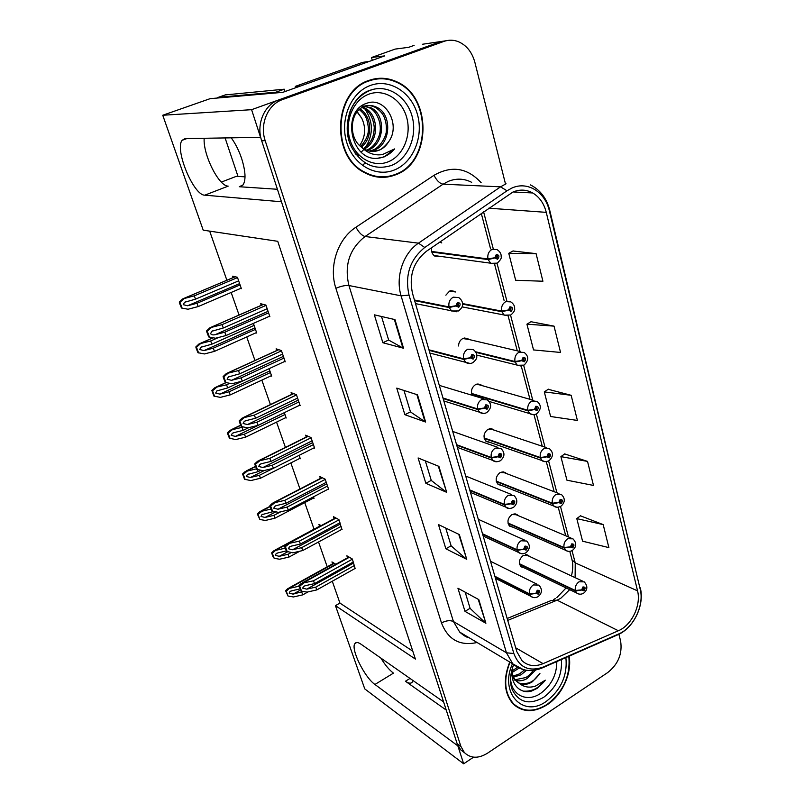 <?xml version="1.0" encoding="UTF-8"?>
<svg xmlns="http://www.w3.org/2000/svg" width="804" height="804" viewBox="0 0 804 804"><rect width="100%" height="100%" fill="white"/><g stroke="black" fill="none" stroke-linecap="round" stroke-linejoin="round"><path stroke-width="1.21" d="M412.995 680.526L412.372 682.013C411.035 683.782 408.723 683.521 405.437 681.249L446.25 710.083M277.4 189.272L239.301 186.729L243.109 184.86C246.054 179.925 245.562 171.162 241.652 158.569C238.929 150.529 235.451 143.614 231.23 137.826M518.017 515.535L517.274 514.761L511.897 514.56C507.525 518.309 506.821 522.208 509.786 526.258L513.012 527.223M506.299 473.486L505.545 472.742L500.168 472.501C495.666 476.32 494.993 480.33 498.148 484.521L501.646 485.455M494.209 430.17L493.455 429.457L488.088 429.185C483.435 433.085 482.802 437.205 486.179 441.547L489.978 442.421M481.727 385.518L480.973 384.845L475.636 384.553C471.767 387.247 470.631 390.834 472.229 395.307M468.843 339.469L462.813 338.534C460.119 340.052 458.692 342.534 458.531 345.971M455.536 291.973L449.577 291.068L445.868 295.189M431.698 247.622C431.085 251.34 432.09 254.154 434.713 256.064L440.019 256.345M529.384 556.368L528.65 555.574L523.283 555.403C519.052 559.092 518.319 562.89 521.092 566.81L524.087 567.785M386.091 177.181L388.332 176.357M422.391 44.27L445.999 40.773L439.687 41.959L251.602 109.686L260.566 137.343L185.101 138.589L182.106 140.298C174.478 149.574 193.593 195.513 204.779 195.171L281.45 201.764L443.597 701.902L360.916 644.145C358.021 642.175 356.021 641.984 354.916 643.552C350.484 648.738 364.473 677.28 374.935 684.475L457.858 745.881L463.667 763.8L473.586 757.167M204.176 138.278C202.869 154.509 218.899 186.427 228.185 186.126L204.779 195.171M372.302 60.33L371.508 57.526L384.744 55.878L282.807 92.339L210.135 98.661L162.75 115.253L251.602 109.686M371.508 57.526L395.156 49.094L408.703 47.315L414.11 45.376M332.283 581.242L339.931 603.08L335.439 605.643L364.755 688.887L463.667 763.8M335.439 605.643L415.397 659.079L277.742 241.311L203.211 230.165L162.75 115.253M441.768 242.949L439.969 241.903M245.019 176.81L236.235 176.377L221.341 182.086M209.673 231.13L226.879 280.254M231.16 292.475L239.059 315.027M246.727 336.936L254.968 360.473M261.853 380.131L270.415 404.573M276.556 422.11L285.41 447.396M290.847 462.923L299.972 488.983M304.746 502.611L314.052 529.183M318.535 541.976L327.218 566.8M339.931 603.08L412.794 651.19M240.507 288.475L241.381 288.686L237.421 277.269L232.557 276.194L233.07 277.641M255.963 332.806L256.747 333.047L253.401 323.389M285.531 417.748L286.184 418.03L284.335 412.663M299.681 458.461L300.294 458.752L299.118 455.355M313.439 498.058L314.022 498.369L313.49 496.832M321.128 525.635L318.907 524.379L319.55 526.238M270.968 375.88L271.682 376.141L269.099 368.694M335.831 564.267L331.962 561.916L332.625 563.815M269.038 316.464L269.883 316.696L265.933 305.078L260.697 303.731L261.24 305.329M284.475 361.559L285.239 361.82L281.4 350.544L276.114 348.846L276.687 350.534M313.972 447.888L314.625 448.18L311.007 437.547L305.631 435.185L306.254 437.024M328.072 489.214L328.695 489.525L325.178 479.184L319.761 476.531L320.404 478.42M341.78 529.384L338.946 519.655L333.499 516.711L334.162 518.66M299.44 405.357L300.153 405.638L296.425 394.684L291.088 392.643L291.691 394.412M355.107 568.448L352.333 559.011L346.856 555.795L347.529 557.785M374.935 684.475L393.468 673.129C389.307 670.044 385.106 665.029 380.885 658.094M368.946 80.41C333.71 91.093 330.555 155.343 363.679 172.187C374.272 178.106 385.005 178.94 395.869 174.709C431.235 162.408 432.472 96.832 396.704 81.767C387.598 77.586 378.342 77.134 368.946 80.41M378.955 177.212L383.468 176.86M509.726 662.044C502.902 679.481 504.098 693.52 513.334 704.163C522.891 712.555 534.178 712.746 547.202 704.726C562.328 694.917 572.207 672.978 569.131 656.144M515.103 705.751L516.902 706.555M512.952 192.035C519.806 189.201 526.399 189.513 532.72 192.97C539.484 197.01 543.996 203.472 546.268 212.356L637.552 590.86C641.351 605.111 631.653 625.331 618.366 630.748L543.092 663.642C534.841 667.008 527.806 666.014 521.997 660.667L516.821 651.642L412.542 293.48C408.713 275.973 413.367 261.883 426.502 251.22L512.952 192.035M511.947 188.025L506.992 190.789L424.753 247.481C409.95 259.491 404.703 275.36 409.035 295.098L513.856 653.531C519.284 667.611 529.143 672.094 543.444 666.978L618.638 633.984C633.572 627.874 644.446 605.181 640.195 589.161L549.393 210.939C545.263 192.086 527.565 180.85 511.947 188.025M505.445 183.764L474.852 62.27C472.079 52.2 466.621 45.346 458.461 41.718C453.627 39.808 448.793 39.708 443.939 41.396L439.687 41.959L278.847 99.877C264.295 104.691 255.994 124.389 261.672 140.73L457.134 743.65L460.612 749.77L464.662 752.866M392.151 175.513L387.98 176.93M603.191 524.61L576.79 518.62L582.578 541.192L608.879 547.614L603.191 524.61L580.458 515.816M587.533 461.406L560.901 456.632L566.941 480.199L593.483 485.435L587.533 461.406L564.689 453.928M536.087 253.642L508.761 253.32L515.676 280.274L542.911 281.229L536.087 253.642L512.972 250.999M554.036 326.133L526.932 324.183L533.534 349.931L560.549 352.443L554.036 326.133L530.992 321.721M571.162 395.307L544.298 391.89L550.609 416.502L577.393 420.442L571.162 395.307L548.217 389.297M443.939 41.396L282.465 99.606C267.853 104.44 259.501 124.258 265.189 140.69L460.903 746.434L464.39 752.574C470.692 758.564 478.4 758.765 487.515 753.187L607.764 672.526C618.276 664.124 622.547 653.602 620.598 640.969L618.899 634.255M485.887 623.251L464.993 611.362L457.928 588.226L478.812 599.613L485.887 623.251L478.199 599.281M425.638 422.05L404.874 414.693L396.744 388.121L417.487 394.804L425.638 422.05L425.004 421.738L416.874 394.603M403.538 348.243L382.865 342.735L374.342 314.836L394.965 319.6L403.538 348.243L402.904 348.001L394.362 319.459M466.742 559.313L445.868 548.79L438.471 524.58L459.335 534.559L466.742 559.313L458.722 534.268M446.682 492.319L425.849 483.304L418.1 457.958L438.914 466.37L446.682 492.319L438.301 466.119M425.849 483.304L431.256 480.37M425.336 460.883L431.286 480.46L446.039 491.947M445.868 548.79L451.114 545.785M445.728 528.057L451.144 545.876L466.089 558.88M382.865 342.735L388.644 339.991M381.508 316.495L388.664 340.062L402.904 348.001M404.874 414.693L410.462 411.859M403.96 390.442L410.482 411.929L425.004 421.738M464.993 611.362L470.089 608.286M465.194 592.196L470.119 608.387L485.234 622.768M544.298 391.89L548.388 389.176M526.932 324.183L531.173 321.61M508.761 253.32L513.163 250.898M560.901 456.632L564.86 453.808M576.79 518.62L580.629 515.686M385.227 176.759L382.654 177.382M380.453 78.762L375.85 78.631M354.524 565.453L315.781 587.121L306.776 589.151L302.686 588.176L303.53 586.488L305.52 585.644L314.525 583.603L313.52 580.779L301.299 583.413L298.947 585.603L299.309 586.97L301.53 591.181L307.098 592.106L316.786 589.925L355.479 568.237M495.023 576.78L529.645 594.357L535.997 593.402L538.308 594.166C540.258 591.442 539.896 590.136 537.223 590.247L535.946 593.231L537.554 591.422L538.298 591.453L537.987 592.99L535.997 593.402M535.946 593.231L529.494 593.844C528.972 590.156 530.248 587.181 533.323 584.93L538.901 585.111C542.479 589.272 542.258 593.071 538.238 596.528C535.816 598.035 533.384 598.005 530.941 596.447L529.645 594.357M494.882 576.277L529.494 593.844M352.393 559.172L313.52 580.779M353.338 561.966L314.525 583.603M315.781 587.121L316.786 589.925M303.801 582.98L299.691 586.116L301.53 591.181M299.691 586.116L298.947 585.603M303.078 591.432L293.118 594.126L289.179 593.191L289.993 591.553L291.882 590.749L300.013 588.91M519.565 564.197L575.453 590.98L581.724 590.035L583.915 590.789C585.784 588.136 585.453 586.86 582.92 586.96L581.684 589.865L583.222 588.116L583.915 588.126L583.614 589.644L581.724 590.035M581.684 589.865L575.322 590.478C574.86 586.88 576.096 583.975 579.041 581.784L584.227 581.865C587.855 585.965 587.704 589.704 583.774 593.081C581.493 594.538 579.161 594.548 576.79 593.131L575.453 590.98M519.464 563.745L575.322 590.478M308.063 591.885L302.736 594.87L293.43 596.96L288.073 596.065L285.581 590.709L287.872 588.578L289.872 587.955L286.284 591.201L288.073 596.065M299.068 586.196L290.224 588.196M301.761 592.166L302.736 594.87M286.284 591.201L285.581 590.709M341.208 526.308L301.691 547.655L292.586 549.755L288.435 548.76L289.339 546.971L291.279 546.147L300.405 544.037L299.369 541.132L287.139 543.846L284.636 546.177L285.018 547.594L286.525 551.383L292.917 552.8L302.726 550.539L342.182 529.173M482.641 534.268L517.304 550.358L523.736 549.303L526.107 550.147C528.087 547.403 527.715 546.057 524.982 546.107L523.685 549.132L525.324 547.323L526.067 547.353L525.766 548.941L523.736 549.303M523.685 549.132L517.153 549.835C516.6 546.037 517.897 543.022 521.042 540.78L526.65 541.022C530.399 545.142 530.178 549.042 526.017 552.69C523.575 554.157 521.153 554.137 518.731 552.619L517.304 550.358M482.5 533.755L517.153 549.835M339.007 519.836L299.369 541.132M339.981 522.721L300.405 544.037M301.691 547.655L302.726 550.539M289.53 543.414L285.38 546.64L287.269 551.856M285.38 546.64L284.636 546.177M327.509 486.038L287.209 507.053L277.983 509.233L273.762 508.208L274.747 506.319L276.636 505.515L285.872 503.324L284.807 500.339L272.576 503.133L269.923 505.605L270.325 507.073L271.873 510.962L278.335 512.359L288.264 510.017L328.504 488.983M469.888 490.43L504.56 504.932L511.073 503.786L513.505 504.711C515.525 501.947 515.133 500.56 512.349 500.54L511.022 503.605L512.691 501.796L513.444 501.827L513.153 503.465L512.188 503.093L511.073 503.786M511.022 503.605L504.409 504.389C503.837 500.48 505.153 497.425 508.359 495.214L513.987 495.505C517.917 499.626 517.726 503.605 513.404 507.445C510.208 508.831 507.796 508.811 506.148 507.394L504.56 504.932M469.727 489.907L504.409 504.389M325.248 479.395L284.807 500.339M326.253 482.35L285.872 503.324M287.209 507.053L288.264 510.017M274.847 502.701L270.657 506.028L272.606 511.394M270.657 506.028L269.923 505.605M313.409 444.612L272.295 465.255L262.948 467.516L258.667 466.471L259.722 464.471L261.561 463.687L270.918 461.426L269.822 458.35L257.592 461.235L254.778 463.848L255.2 465.375L256.777 469.365L263.32 470.742L273.38 468.31L314.444 447.647M456.722 445.225L491.405 458.019L497.998 456.772L500.49 457.777C502.55 455.004 502.148 453.567 499.294 453.466L497.947 456.582L499.646 454.762L500.41 454.813L500.128 456.491L499.133 456.079L497.998 456.772M497.947 456.582L491.244 457.456C490.651 453.436 491.988 450.33 495.264 448.14L500.902 448.471C505.113 452.612 504.942 456.692 500.369 460.732C497.304 462.079 494.902 462.059 493.153 460.682L491.405 458.019M456.561 444.682L491.244 457.456M311.088 437.768L269.822 458.35M312.123 440.813L270.918 461.426M272.295 465.255L273.38 468.31M259.742 460.803L255.501 464.23L257.511 469.757M255.501 464.23L254.778 463.848M291.289 552.529L288.023 554.288L279.279 556.308L275.28 555.353L276.164 553.624L278.013 552.84L286.304 550.931M508.118 523.494L564.137 548.047L570.488 547.011L572.729 547.836C574.629 545.162 574.287 543.856 571.704 543.896L570.438 546.841L572.006 545.082L572.709 545.092L572.418 546.66L570.488 547.011M570.438 546.841L564.006 547.524C563.514 543.826 564.77 540.881 567.775 538.71L572.981 538.841C576.769 542.931 576.629 546.75 572.569 550.298C570.277 551.715 567.956 551.735 565.604 550.358L564.137 548.047M508.017 523.022L564.006 547.524M299.852 551.202L289.028 557.061L279.611 559.222L274.184 558.318L272.787 556.288L271.641 552.861L274.063 550.599L275.973 549.996L272.345 553.313L274.184 558.318M285.229 548.157L276.315 550.217M288.023 554.288L289.028 557.061M272.345 553.313L271.641 552.861M280.727 511.796L273.913 515.354L265.059 517.444L260.998 516.469L261.953 514.64L272.616 511.786L272.435 511.294M496.339 481.596L552.459 503.746L558.891 502.631L561.182 503.535C563.132 500.842 562.77 499.485 560.127 499.465L558.84 502.45L560.438 500.691L561.142 500.711L560.87 502.309L559.946 501.947L558.891 502.631M558.84 502.45L552.318 503.224C551.815 499.415 553.092 496.43 556.157 494.279L561.373 494.45C565.363 498.44 565.242 502.349 561.001 506.178C558.087 507.545 555.775 507.565 554.077 506.259L552.459 503.746M496.239 481.114L552.318 503.224M313.841 497.857L274.938 518.198L265.41 520.449L259.903 519.515L257.32 513.957L259.883 511.575L262.024 511.193L258.014 514.379L259.903 519.515M271.038 509.053L262.024 511.193M273.179 511.495L272.616 511.786M273.913 515.354L274.938 518.198M258.014 514.379L257.32 513.957M273.28 468.34L259.39 475.325L250.436 477.486L246.315 476.491L247.341 474.561L258.064 471.657L257.34 469.667M484.209 438.441L540.409 458.039L546.921 456.823L549.273 457.808C551.253 455.104 550.891 453.707 548.177 453.617L546.881 456.642L548.509 454.873L549.202 454.903L548.941 456.551L548.006 456.159L546.921 456.823M546.881 456.642L540.268 457.496C539.745 453.577 541.042 450.552 544.177 448.421L549.373 448.642C553.604 452.531 553.494 456.541 549.072 460.652C546.228 461.978 543.936 462.009 542.187 460.752L540.409 458.039M484.098 437.939L540.268 457.496M300.123 458.24L260.456 478.249L250.808 480.581L244.537 479.244L242.587 473.968L245.3 471.435L247.32 471.054L243.27 474.34L245.22 479.626M256.516 468.832L247.32 471.054M260.757 470.31L258.064 471.657M259.39 475.325L260.456 478.249M243.27 474.34L242.587 473.968M284.978 414.532L244.466 434.15L235.391 436.391L231.22 435.366L232.316 433.336L234.014 432.622L243.099 430.381L242.004 427.356L230.306 430.16L227.442 432.833L227.874 434.341L229.441 438.26L235.793 439.567L245.562 437.165L286.013 417.517M471.717 393.97L527.977 410.844L534.57 409.527L536.971 410.603C538.992 407.879 538.62 406.432 535.846 406.261L534.519 409.336L536.188 407.568L536.881 407.598L536.63 409.306L535.675 408.874L534.57 409.527M534.519 409.336L527.826 410.281C527.273 406.251 528.6 403.176 531.796 401.075L536.971 401.327C541.494 405.065 541.414 409.176 536.75 413.668C534.781 414.944 532.509 414.985 529.936 413.789L527.977 410.844M471.586 393.447L527.826 410.281M242.718 427.004L242.004 427.356M248.677 427.688L243.099 430.381M244.466 434.15L245.562 437.165M232.205 429.778L228.115 433.165L230.125 438.602M228.115 433.165L227.442 432.833M276.033 92.932L275.802 92.219L284.254 89.204L225.21 94.922M284.254 89.204L285.048 91.545M275.802 92.219L218.537 97.264L216.889 98.078M225.09 137.926L238.014 176.458M299.781 86.269L370.081 61.124M367.981 61.576L362.524 62.39L295.299 86.39L299.671 85.978M295.761 87.706L295.299 86.39M389.046 176.327L387.327 177.031M388.211 161.805C373.317 167.976 355.227 157.755 349.891 139.454C344.323 121.233 353.328 99.746 368.825 94.189C384.252 88.36 401.879 99.555 406.693 117.505C411.738 135.373 403.196 155.896 388.211 161.805M376.925 158.408L384.272 156.86L394.653 148.911L382.453 154.569C374.654 155.755 367.729 153.333 361.669 147.303L364.534 149.242C369.297 151.765 374.121 152.107 379.016 150.258C382.925 148.66 386.091 145.896 388.513 141.946C401.628 124.66 384.965 96.189 367.026 103.193C341.238 110.56 350.202 160.227 376.925 158.408M357.076 111.937L361.8 118.339C366.182 127.886 365.468 136.961 359.659 145.554M369.086 80.913C378.393 77.666 387.558 78.119 396.583 82.259C431.959 97.183 430.723 162.066 395.729 174.237C384.985 178.418 374.383 177.583 363.9 171.734C331.107 155.082 334.223 91.495 369.086 80.913M371.317 79.626L375.93 79.154M361.468 106.038L370.855 107.706C386.242 114.731 384.885 144.81 367.729 150.217L367.137 150.428M361.669 147.303C347.861 137.715 349.911 111.243 364.212 106.58C368.423 104.952 372.684 105.223 376.996 107.374C392.452 114.449 391.046 144.79 373.79 150.237L370.091 151.202M362.684 106.661C367.106 104.992 371.358 105.264 375.458 107.455C379.689 110.289 382.533 113.344 383.98 116.64C385.769 120.922 386.563 125.273 386.372 129.685C386.885 137.162 378.503 148.931 372.262 150.227L369.348 151.062M388.513 141.946C384.181 147.202 380.805 149.966 378.393 150.258L372.332 151.423M360.001 109.012C371.8 115.726 373.408 137.987 361.348 147.052M359.308 109.595C364.755 114.369 366.805 116.66 368.282 126.942C369.076 133.554 366.513 140.047 360.614 146.439M362.875 107.173L364.815 108.037C378.935 114.58 379.498 141.584 364.222 149.072M362.152 107.565L363.328 108.118C369.559 111.344 373.197 117.726 374.242 127.243C374.141 131.323 373.599 134.69 372.614 137.363C371.187 141.383 368.152 145.142 363.508 148.629M361.549 105.977C363.599 105.786 366.192 106.389 369.337 107.796C375.79 110.379 380.975 120.962 380.222 130.057C380.001 137.514 374.061 147.655 366.493 150.107M357.237 111.736L361.8 118.339M379.006 176.709L374.463 176.488M394.653 148.911C389.508 154.881 383.407 158.036 376.332 158.388M357.81 155.383L355.891 154.247M355.479 101.314L356.011 101.033M361.87 105.756L362.815 106.651M363.187 107.022L364.152 108.078M365.026 109.153C373.247 121.595 373.468 134.248 365.689 147.102M363.75 149.534L362.584 150.77M362.302 151.052L361.227 152.026M358.564 155.393L355.087 153.152M354.956 102.028L355.499 101.696M556.82 661.541C556.78 674.757 551.383 685.36 540.65 693.36C526.831 703.078 510.5 694.887 510.58 677.601M513.012 666.174C508.419 681.37 518.65 694.586 531.404 691.118L537.122 688.385L545.323 680.164L535.484 686.083C529.283 688.103 523.806 687.129 519.072 683.169C523.193 685.199 527.635 684.717 532.409 681.752L539.936 673.45C536.399 678.084 533.675 680.717 531.776 681.37C528.982 684.174 518.66 683.993 517.756 682.345M568.81 656.285C570.599 675.792 563.363 691.832 547.112 704.394C534.228 712.324 523.052 712.143 513.605 703.832C504.47 693.319 503.274 679.45 510.007 662.205M518.972 668.194L512.148 672.466M517.374 667.38L512.098 670.958M526.57 670.295L520.982 674.837L513.545 677.109M524.53 669.933L519.464 673.913L513.103 676.094M535.655 670.013L527.122 678.546C523.374 680.686 519.575 681.33 515.716 680.475M533.283 670.365C530.429 674.164 527.856 676.576 525.575 677.611L515.113 679.732M519.072 683.169L516.57 681.35C514.068 678.968 512.56 675.722 512.037 671.611M515.022 680.405L512.088 676.355M515.334 705.399L513.625 704.445M545.323 680.164C539.172 688.013 531.997 691.671 523.776 691.149M298.907 401.98L256.928 422.221L247.461 424.562L243.12 423.497L244.265 421.376L246.044 420.623L255.521 418.271L254.396 415.105L242.155 418.08L239.18 420.854L239.622 422.442L241.24 426.542L247.873 427.889L258.054 425.366L299.962 405.095M443.135 398.563L477.797 409.537L484.49 408.181L487.033 409.286C489.144 406.482 488.731 404.995 485.797 404.824L484.43 407.98L486.169 406.161L486.922 406.211L486.661 407.95L485.646 407.507L484.49 408.181M484.43 407.98L477.636 408.955C477.013 404.804 478.38 401.658 481.737 399.498L487.355 399.869C491.837 403.92 491.686 408.12 486.902 412.462C484.782 413.779 482.4 413.779 479.757 412.442L477.797 409.537M442.974 398L477.636 408.955M296.505 394.935L254.396 415.105M297.57 398.07L255.521 418.271M256.928 422.221L258.054 425.366M244.175 417.648L239.904 421.195L241.964 426.874M239.904 421.195L239.18 420.854M283.963 358.081L241.11 377.88L231.522 380.312L227.1 379.227L228.346 376.976L239.652 373.82L238.497 370.554L226.256 373.619L223.11 376.563L223.572 378.212L225.241 382.423L231.944 383.739L242.265 381.126L285.058 361.287M429.105 350.383L463.737 359.398L470.511 357.931L473.124 359.137C475.275 356.313 474.852 354.775 471.847 354.524L470.461 357.73L472.229 355.911L472.983 355.961L472.742 357.75L471.697 357.267L470.511 357.931M470.461 357.73L463.566 358.795C462.923 354.524 464.31 351.328 467.737 349.197L473.325 349.599C476.018 351.81 477.164 354.222 476.742 356.835C477.003 358.282 475.747 360.192 472.973 362.574C470.863 363.83 468.511 363.83 465.918 362.564L463.737 359.398M428.944 349.8L463.566 358.795M281.5 350.825L238.497 370.554M282.596 354.051L239.652 373.82M241.11 377.88L242.265 381.126M228.145 373.187L223.824 376.855L225.954 382.714L214.869 387.689L211.854 390.513L213.914 396.101L220.336 397.377L230.225 394.895L271.501 375.629M223.824 376.855L223.11 376.563M268.576 312.846L224.798 332.193L215.08 334.715C212.789 335.157 211.291 334.786 210.598 333.59L211.944 331.208L223.301 327.992L222.105 324.635L209.864 327.801L206.558 330.916L207.04 332.635L208.749 336.956L215.542 338.243L225.994 335.539L269.702 316.163M414.613 300.616L449.195 307.54L456.059 305.942L458.742 307.249C460.933 304.414 460.491 302.827 457.416 302.485L455.999 305.731L457.245 305.218L457.818 303.912L458.551 303.972L458.34 305.821L457.265 305.299L456.059 305.942M455.999 305.731L449.014 306.917C448.341 302.505 449.758 299.259 453.265 297.168L458.782 297.58C461.586 299.721 462.823 302.163 462.491 304.917C462.883 306.334 461.566 308.344 458.561 310.967L451.627 310.997L449.195 307.54M414.442 300.013L449.014 306.917M266.034 305.379L222.105 324.635M267.169 308.706L223.301 327.992M224.798 332.193L225.994 335.539M211.613 327.369L207.261 331.147L209.452 337.188M207.261 331.147L206.558 330.916M270.435 372.553L229.1 391.789L219.914 394.111L215.673 393.066L216.869 390.915L227.693 387.91L226.567 384.794L216.316 387.166M475.978 352.383L515.123 362.091L521.806 360.664L524.268 361.83C526.329 359.087 525.937 357.599 523.102 357.348L521.756 360.463L523.454 358.695L524.138 358.735L523.917 360.483L522.932 360.021L521.806 360.664M521.756 360.463L514.962 361.509C514.399 357.348 515.746 354.242 519.012 352.162L524.148 352.443C528.921 356.182 528.881 360.413 524.017 365.137L517.304 365.277L515.123 362.091M475.616 351.77L514.962 361.509M229.683 383.347L226.567 384.794M269.099 368.714L227.693 387.91M229.1 391.789L230.225 394.895M216.648 387.307L212.527 390.794L214.588 396.392M212.527 390.794L211.854 390.513M255.481 329.369L213.291 348.182L203.985 350.584L199.683 349.509L200.96 347.238L211.844 344.182L210.678 340.976L198.98 343.961L195.814 346.946L196.287 348.574L197.935 352.695L204.437 353.951L214.447 351.378L256.566 332.534M462.541 304.123L501.837 311.701L508.61 310.153L511.133 311.419C513.233 308.656 512.831 307.118 509.927 306.786L508.55 309.952L510.289 308.173L510.972 308.213L510.771 310.032L509.766 309.52L508.61 310.153M510.45 308.123L510.972 308.213M508.55 309.952L501.676 311.088C501.083 306.806 502.45 303.651 505.786 301.611L510.862 301.902C513.605 303.852 514.861 306.133 514.64 308.746C515.093 310.183 513.836 312.264 510.852 314.987L504.259 315.158L501.837 311.701M462.521 303.57L501.676 311.088M218.698 337.429L210.678 340.976M254.104 325.409L211.844 344.182M213.291 348.182L214.447 351.378M200.638 343.579L196.477 347.187L198.598 352.946M196.477 347.187L195.814 346.946M240.074 284.917L197.01 303.269L187.583 305.761L183.212 304.666L184.588 302.264L195.513 299.158L194.317 295.852L182.619 298.937L179.292 302.083L179.784 303.771L181.473 308.012L188.056 309.238L198.196 306.565L241.2 288.174M431.828 252.044L488.098 259.581L494.962 257.913L497.555 259.28C499.696 256.506 499.284 254.908 496.299 254.496L494.902 257.702L497.344 255.973L497.173 257.853L496.138 257.3L494.962 257.913M494.902 257.702L487.938 258.948C487.314 254.536 488.711 251.33 492.118 249.33L497.103 249.622C500.018 251.632 501.374 253.963 501.163 256.627C501.766 257.973 500.46 260.144 497.234 263.139L490.802 263.35L488.098 259.581M431.678 251.461L487.938 258.948M237.532 277.581L194.317 295.852M238.667 280.847L195.513 299.158M197.01 303.269L198.196 306.565M184.146 298.545L179.945 302.274L182.126 308.203M179.945 302.274L179.292 302.083M405.437 681.249L410 678.435M239.301 186.729L242.637 185.433M618.366 630.748L557.092 600.176L560.77 598.287L569.644 589.694M507.716 620.386L557.092 600.176L551.373 600.437L507.163 618.487M546.268 212.356L488.752 208.186M513.856 653.531L506.44 652.788L401.095 295.842C395.236 277.109 403.075 253.33 418.482 243.16L500.56 186.84L506.058 183.784M471.667 182.327C464.159 178.468 456.381 178.136 448.351 181.332L443.104 184.176L365.056 236.507C349.489 248.818 344.112 265.159 348.926 285.531L453.446 621.532L459.707 632.105L468.43 637.321M506.992 190.789L500.56 186.84L443.104 184.176C439.698 183.513 436.672 180.548 434.019 175.302C451.667 165.272 467.385 167.745 481.154 182.729M477.084 642.507C459.938 646.235 448.069 639.723 441.496 622.959L335.871 288.284C341.197 286.103 345.549 285.189 348.926 285.531L401.095 295.842L409.035 295.098M523.364 669.642L512.801 663.873L506.44 652.788L453.446 621.532C450.079 620.055 446.089 620.527 441.496 622.959M543.444 666.978L541.434 668.285M335.871 288.284C328.605 266.516 337.67 238.888 355.961 227.21C358.825 232.517 361.86 235.612 365.056 236.507L418.482 243.16L424.753 247.481M618.638 633.984L616.487 635.351M640.195 589.161L549.715 210.206M530.449 184.9C540.187 189.895 546.599 198.256 549.665 209.975L549.393 210.939M355.961 227.21L434.019 175.302M282.465 99.606L278.847 99.877M265.189 140.69L261.672 140.73M460.903 746.434L457.134 743.65M543.092 663.642L515.706 647.823M575.111 577.634L575.232 562.88L572.036 550.66M637.552 590.86L575.232 562.88L572.016 559.845L569.795 551.343M568.448 536.921L560.519 506.53M556.921 492.762L548.629 460.993M545.022 447.185L536.358 413.99M532.74 400.111L523.685 365.428M520.047 351.479L510.58 315.238M506.922 301.188L497.043 263.34M493.284 248.949L483.576 211.764M571.855 559.222L572.016 559.845C573.172 564.086 572.991 569.443 571.463 575.935M353.69 562.981L306.776 589.151M533.163 597.483L495.495 578.388M349.358 557.262L303.43 582.739M300.465 590.025L293.118 594.126M578.84 594.045L520.359 565.996M334.323 563.353L289.872 587.955M340.414 523.967L292.586 549.755M521.273 553.685L483.164 536.037M336.022 518.077L289.169 543.182M326.766 483.847L277.983 509.233M509.043 508.47L470.451 492.39M322.303 477.777L274.486 502.5M312.716 442.582L262.948 467.516M496.47 461.757L457.355 447.386M308.203 436.321L259.38 460.612M287.48 551.886L279.279 556.308M567.925 551.293L509.043 525.474M286.475 544.368L275.973 549.996M275.671 511.917L265.059 517.444M556.71 507.203L497.405 483.767M270.164 506.59L261.682 510.982M264.355 470.491L250.436 477.486M545.172 461.677L485.425 440.823M255.622 466.561L246.979 470.873M284.345 412.713L235.391 436.391M533.293 414.673L489.113 401.427M240.697 425.376L231.874 429.617M362.524 62.39L367.227 61.828M218.537 97.264L226.386 94.51M391.598 165.403C374.895 170.679 361.569 164.619 351.599 147.222C340.866 126.992 350.866 95.877 370.172 90.229L372.684 89.485C389.739 84.842 407.929 98.158 412.472 117.746C417.236 137.263 407.739 158.981 391.598 165.403M349.157 113.927C353.077 102.188 360.061 94.309 370.111 90.299L372.684 89.485L369.991 90.44C359.921 94.802 352.956 102.691 349.107 114.128M370.383 85.455C389.699 78.239 411.598 92.359 417.517 114.731C423.718 137.012 413.115 162.498 394.503 169.935C376.001 177.694 353.378 165.081 346.655 142.147C339.65 119.334 350.966 92.329 370.383 85.455M363.338 164.378L365.649 163.112M561.423 659.521C562.388 674.968 556.499 687.561 543.735 697.279C529.575 705.239 519.093 702.756 512.289 689.812C509.555 682.968 509.997 674.576 513.605 664.647M565.885 657.561C567.634 675.33 561.091 689.943 546.258 701.4C523.173 718.404 498.993 692.757 512.49 663.692M298.264 400.111L247.461 424.562M483.526 413.457L443.838 400.965M293.701 393.638L243.813 417.487M283.39 356.383L231.522 380.312M470.179 363.488L429.889 353.067M278.777 349.7L227.783 373.046M268.064 311.349L215.08 334.715M456.401 311.761L415.497 303.621M263.431 304.435L211.271 327.258M269.863 370.905L219.914 394.111M521.062 366.081L476.782 355.107M254.958 327.891L203.985 350.584M508.45 315.831L462.039 306.867M213.08 337.821L200.307 343.459M239.622 283.621L187.583 305.761M495.425 263.843L433.959 255.511M235.19 276.777L183.825 298.455M186.91 138.559L182.106 140.298M526.7 554.67L528.65 555.574M450.763 290.666L454.773 291.39M464.511 338.002L468.089 338.846M477.797 383.94L480.973 384.845M490.641 428.522L493.455 429.457M503.063 471.797L505.545 472.742M515.073 513.836L517.274 514.761M356.685 642.507L354.916 643.552M555.242 598.608L553.735 599.422M532.72 192.97L513.143 191.955M468.712 637.492C466.893 637.582 463.888 635.783 459.707 632.105L512.801 663.873C521.695 671.199 531.745 672.456 542.931 667.642L618.075 634.657C633.843 627.663 644.667 605.221 640.316 587.855M464.39 752.574L460.612 749.77M565.714 535.755L558.227 507.193M554.177 491.716L546.298 461.647M542.268 446.26L533.987 414.623M529.977 399.327L521.263 366.061M517.274 350.825L508.138 315.912M504.148 300.696L494.56 264.084M490.571 248.838L481.274 213.351M556.87 597.563L566.056 587.965M395.689 81.857L396.704 81.767M490.51 561.292L536.921 584.136M348.926 557.011L302.565 582.709M304.414 585.995L303.53 586.488M525.625 554.619L582.357 581.001M333.911 563.101L289.038 587.935M290.817 591.091L289.993 591.553M478.29 519.314L524.389 540.007M335.63 517.866L288.445 543.152M290.304 546.459L289.339 546.971M465.697 476.048L511.404 494.46M321.972 477.616L273.893 502.45M275.792 505.776L274.747 506.319M452.702 431.426L497.937 447.426M307.922 436.19L258.918 460.571M260.858 463.908L259.722 464.471M514.007 513.836L570.86 537.946M320.907 525.514L275.259 549.966M277.048 553.142L276.164 553.624M502.008 471.858L558.971 493.545M270.074 506.299L261.099 510.942M262.908 514.148L261.953 514.64M489.616 428.622L546.66 447.727M255.541 466.33L246.526 470.832M248.376 474.038L247.341 474.561M476.802 384.101L533.896 400.442M240.627 425.205L231.522 429.577M233.441 432.793L232.316 433.336M364.513 92.942L365.137 92.902M363.328 108.118L364.815 108.037M369.337 107.796L370.855 107.706M375.458 107.455L376.996 107.374M363.9 171.734L362.885 171.704M513.605 703.832L512.188 702.927M439.296 385.387L483.968 398.844M293.47 393.558L243.491 417.447M245.491 420.783L244.265 421.376M472.471 355.83L472.983 355.961M278.616 349.65L227.572 373.016M229.663 376.372L228.346 376.976M457.968 303.852L458.551 303.972M263.34 304.404L211.161 327.238M213.351 330.585L211.944 331.208M463.556 338.233L520.67 351.629M225.793 382.644L216.085 387.126M218.065 390.352L216.869 390.915M212.939 337.801L200.176 343.439M202.256 346.675L200.96 347.238M496.761 255.893L497.344 255.973M235.14 276.767L183.774 298.445M185.965 301.681L184.588 302.264"/></g></svg>
